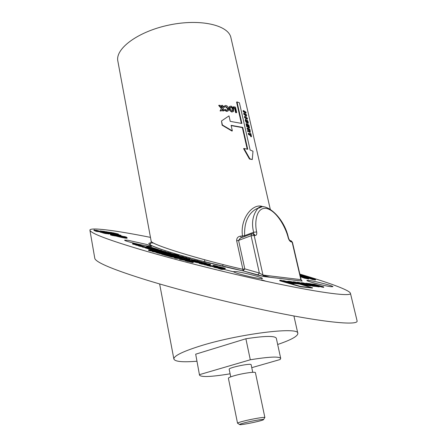 <?xml version="1.0" encoding="UTF-8"?>
<svg xmlns="http://www.w3.org/2000/svg" width="447" height="447" viewBox="0 0 447 447"><rect width="100%" height="100%" fill="white"/><g stroke="black" fill="none" stroke-linecap="round" stroke-linejoin="round"><path stroke-width="0.67" d="M195.685 354.186L199.524 375.206L195.685 354.186L245.884 338.77C264.59 335.887 274.726 335.686 276.296 338.172L280.71 358.393L280.135 359.517L251.756 367.669M277.676 344.486C291.148 339.904 297.87 336.2 297.831 333.378C299.322 326.293 237.245 334.071 198.976 346.38C182.052 351.806 173.687 356.03 173.883 359.047C174.967 361.651 182.6 362.383 196.792 361.237M98.748 231.194L98.631 231.714L96.172 231.345L93.892 230.389L94.01 229.875L98.748 231.194L96.295 230.825L94.01 229.875M100.033 231.881L98.681 231.49M103.374 232.194L102.788 232.066M101.955 231.999L106.649 233.183L101.178 231.708M106.118 232.591L105.76 232.541M106.928 232.63L113.175 234.161L106.928 232.63L106.425 232.948L108.906 233.49L108.789 234.01L106.548 233.602M113.175 234.161L113.057 234.675L111.107 234.384L110.666 234.256L110.789 233.742M110.711 234.077L108.9 233.747L109.018 233.233M114.153 234.82L113.08 234.574M111.767 235.295L110.398 234.926L110.521 234.401L111.705 234.731L111.582 235.256M111.705 234.731L112.918 235.016L111.879 234.826L111.756 235.351L113.409 235.67L113.527 235.156L111.214 234.574M179.376 258.02L179.13 258.617L175.783 258.277L174.408 257.891L174.542 257.31L176.856 257.561M174.514 257.444L170.368 256.751L170.503 256.17L177.627 257.405L179.381 258.003L179.13 258.617M170.486 256.248L170.05 256.198M172.095 255.852L168.178 255.377L170.111 255.93L169.977 256.511L164.004 254.93L164.138 254.349L170.788 255.477L172.095 255.852L171.983 256.338M164.032 254.801L161.825 254.315L161.959 253.734L166.703 254.321L168.005 254.695L167.904 255.125M161.87 254.108L156.014 252.488M218.572 268.273L213.889 267.233M203.72 263.523L201.653 263.361L202.407 263.646L199.25 262.786L203.72 263.523L203.586 264.099L202.748 264.037M202.832 263.68L202.698 264.261L202.273 264.227L199.116 263.367L199.25 262.786M199.211 262.965L194.367 261.976M181.119 258.12L178.772 257.735L179.403 256.964L177.386 256.734L177.258 257.304L178.828 257.483M177.073 257.254L176.559 257.109L176.694 256.539L179.705 256.88L180.398 257.338M176.593 256.969L174.973 256.656L175.101 256.086L175.699 255.913L173.62 255.662L173.486 256.232L172.805 256.042L172.939 255.472L176.045 255.846L176.727 256.287M175.028 256.416L173.486 256.232M172.833 255.919L169.34 255.058L169.474 254.488L172.648 255.192L170.81 254.779M169.374 254.924L166.318 254.103M166.362 253.851L165.848 253.784M167.625 253.438L164.909 253.08L165.943 253.382L165.815 253.946L162.49 253.075L162.624 252.51L163.177 252.583L166.927 253.231L167.625 253.438L167.53 253.84M162.557 252.79L159.914 252.32L160.043 251.756L162.222 252.052M159.959 252.119L157.908 251.734L158.037 251.169L163.541 252.287L160.719 251.952L160.59 252.521M157.936 251.616L156.45 251.303L156.584 250.739L157.579 250.678L155.238 250.342L155.103 250.907L154.489 250.722L154.617 250.164L158.741 251.052M156.5 251.102L155.103 250.907M154.511 250.622L151.84 249.895L151.969 249.331L157.411 250.449L151.969 249.331M145.42 247.644L142.364 247.079L142.492 246.52L144.079 246.766M142.425 246.811L138.961 246.046L138.441 245.839L138.57 245.286L143.079 246.124L138.57 245.286M135.715 244.8L132.552 244.012L132.675 243.464L138.207 244.638L132.675 243.464M302.233 277.28L300.529 276.872L300.647 276.375L305.022 277.458M303.608 277.783L302.194 277.442L302.312 276.939L303.736 277.045L301.155 276.548L301.038 277.045M306.48 277.872L308.687 278.515L308.57 279.023L304.089 278.079L303.58 277.9L303.697 277.397L306.463 277.939M301.937 275.961L300.356 275.592L300.473 275.101L302.708 275.503M303.178 276.386L301.909 276.078L302.027 275.587L306.122 276.497M305.033 277.006L303.161 276.469L303.278 275.978L307.391 276.984M306.491 277.414L305.022 277.062L305.139 276.564L309.313 277.498M308.369 278.062L306.469 277.509L306.804 277.006L311.078 278.14M310.469 278.76L308.352 278.14L308.469 277.643L313.766 278.95M311.654 279.135L310.453 278.833L310.576 278.33L315.56 279.481L310.576 278.33M315.56 279.481L315.442 279.978L312.202 279.42L311.632 279.23L311.755 278.727M221.36 267.239L220.846 267.837L216.873 266.92M210.358 264.814L209.805 265.138L208.844 264.875L209.375 264.082L206.486 263.635L206.358 264.205L205.397 263.948L205.531 263.372L210.492 264.244L210.358 264.814M208.905 264.596L206.358 264.205M205.43 263.797L200.675 262.523M185.986 258.355L182.058 257.45L182.186 256.885L186.874 257.813L182.186 256.885M178.627 256.053L173.274 254.991L173.402 254.427L174.961 254.371L179.051 255.544L173.402 254.427M163.809 251.432L163.339 251.974L160.814 251.292L160.942 250.717L162.591 251.175M160.892 250.957L156.886 250.175L157.014 249.622L158.668 249.739L155.243 249.091L155.115 249.644L154.422 249.432L154.55 248.878L158.204 249.571M156.931 249.985L155.115 249.644M154.478 249.186L151.354 248.493L151.477 247.945L153.79 248.096L157.299 249.163L151.477 247.945M283.482 280.615L294.841 283.577L286.393 281.778L291.265 283.174L289.583 282.985L289.516 283.269L300.686 286.477L300.619 286.762L279.727 280.761L279.861 280.191L281.23 280.353L288.315 281.996L283.426 280.861M298.982 283.711L300.395 283.778L293.293 281.755L294.919 281.945L305.888 284.834L305.754 285.393L303.111 285.091M300.619 286.762L312.431 288.058L312.498 287.773L299.395 284.029M308.156 285.504L310.576 285.935L310.704 285.382L306.122 283.89L312.945 285.633L312.816 286.186L314.481 286.371L314.615 285.823L303.228 282.906L301.367 282.694L301.267 283.113M310.648 285.627L312.816 286.186M127.931 240.262L147.024 244.526L151.444 246.213C152.969 247.822 124.227 241.352 124.612 240.168L127.931 240.262M235.949 271.558C243.012 272.335 262.266 277.302 262.434 278.408C262.193 279.006 258.014 278.425 249.907 276.659C240.195 274.38 234.675 272.704 233.356 271.636L235.949 271.558M308.676 280.392C314.448 281.007 332.853 285.75 332.948 286.656L330.97 286.711C324.852 286.002 306.491 281.213 306.882 280.442L308.676 280.392M299.842 274.089C327.511 282.258 349.37 289.98 350.426 293.249C352.102 296.847 322.198 293.148 276.09 283.42C229.914 273.693 177.465 260.411 141.677 249.884C108.487 240.011 91.238 233.496 89.936 230.334C88.858 226.97 114.611 230.188 150.466 237.379M305.787 285.264L308.117 285.655L308.251 285.102L298.691 282.381L297.082 282.197L297.004 282.538M319.398 286.365L315.364 285.907L312.883 285.203L315.392 285.493L314.062 285.113L305.865 283.214L309.939 283.689L319.398 286.365L319.27 286.913L314.515 286.253M319.376 286.46L323.611 287.399L323.74 286.862L314.319 284.197L310.654 283.89M151.432 248.141L148.784 247.711L148.912 247.157L149.393 247.124L147.421 246.699L147.292 247.252L146.538 247.018L146.666 246.47L151.12 247.431M148.812 247.577L147.292 247.252M167.105 252.98L163.859 252.203L163.988 251.644L169.195 252.7L163.988 251.644M173.352 254.65L169.737 253.969L169.866 253.404L171.223 253.443L167.943 252.846L167.809 253.404L167.055 253.186L167.184 252.628L170.53 253.231M169.782 253.762L167.809 253.404M182.085 257.31L178.537 256.438M190.422 258.824L190.048 259.389L186.433 258.74L185.935 258.562L186.069 257.992L190.428 258.813L186.069 257.992M193.668 260.657L190.981 259.93L191.109 259.361L193.143 259.863M198.222 260.914L196.032 260.696L196.859 260.925L196.725 261.495L196.216 261.445L193.652 260.73L193.78 260.16L197.328 260.662L198.222 260.914L198.127 261.333M197.943 261.467L196.758 261.35M200.725 262.311L197.848 261.892L197.976 261.322L200.077 261.506L198.708 261.389M217.03 266.216L213.504 265.283L217.449 266.183L217.03 266.216L216.896 266.792L212.945 265.876M225.31 268.273L225.081 268.859L221.98 268.379L221.31 268.166L221.444 267.591L222.975 267.837L222.014 267.44L225.316 268.256L221.444 267.591M138.492 245.638L135.665 245.023L135.793 244.47L138.503 244.727L141.397 245.621L135.793 244.47M148.052 248.7L145.348 247.956L145.476 247.398L151.198 248.599L145.476 247.398M151.879 249.728L148.024 248.8L148.158 248.241L151.293 248.962L149.678 248.605M185.114 259.294L182.499 258.785M181.666 258.55L181.08 258.293M189.047 260.372L185.136 259.411M192.16 261.327L190.975 261.121M189.947 260.864L189.008 260.528M194.406 261.808L192.545 261.573M207.469 265.468L203.519 264.456M212.99 266.641L207.436 265.624L207.57 265.043L213.13 266.06L212.99 266.641M223.528 268.826L221.539 268.77L218.656 267.909L223.528 268.826L223.394 269.407L221.399 269.357L218.522 268.468M156.07 252.237L152.226 251.527L152.354 250.951L153.265 250.683L149.857 250.219L149.723 250.789L148.583 250.46L148.717 249.884L153.807 250.583L155.042 250.94L154.953 251.315M152.31 251.141L149.723 250.789M185.455 260.484L179.504 259.316L179.638 258.729L181.063 258.383L187.98 260.305L179.638 258.729M193.372 261.964L193.244 262.518L192.59 262.557L185.376 260.802M270.239 209.107L230.92 37.682C228.484 25.032 200.183 18.517 169.329 24.987C138.447 31.301 115.063 48.516 117.852 61.099L151.181 241.246C151.371 244.593 197.675 259.025 242.889 269.329L243.045 270.876C224.517 266.926 192.422 259.07 169.759 252.097C147.169 245.135 144.85 242.291 153.472 243.051M115.142 235.955L115.265 235.435L115.667 235.496L115.549 236.016L114.594 235.792M114.169 235.809L114.292 235.29L114.695 235.351L114.577 235.871L113.426 235.597M115.566 235.932C121.439 237.53 125.261 238.296 127.049 238.223L127.155 237.748M120.975 235.323L115.611 233.932L120.975 235.323L120.768 235.82M106.649 233.183L106.526 233.703L104.984 233.463L102.626 232.837L102.743 232.317M102.648 232.747L99.983 232.122L100.1 231.602M118.466 234.139L113.22 232.826L118.025 233.977L118.466 234.139L118.304 234.658M301.876 280.71L300.876 279.638L292.137 242.095L291.221 241.933C289.93 241.486 288.918 240.106 288.192 237.787C286.326 229.222 277.648 211.504 266.786 208.481C256.081 206.525 254.438 222.79 256.662 231.937L253.622 232.272C251.32 222.913 252.728 214.968 257.841 208.431L261.702 206.939M288.958 281.252L288.125 281.292C290.304 282.269 293.796 283.174 298.607 284.007L299.412 283.962C297.238 282.99 293.757 282.085 288.958 281.252M294.836 283.599L299.401 284.007M241.441 237.653L240.57 236.156C237.893 236.536 236.592 238.106 236.67 240.86L238.575 240.402L240.402 238.039L241.346 237.687M240.57 236.156L242.497 235.988C239.748 217.706 253.851 202.111 263.115 206.844M248.688 133.251L248.219 133.429L248.443 134.402L250.421 135.542L251.024 136.771L251.51 136.603L250.845 133.709L250.46 133.441L250.683 134.407L248.688 133.251L248.912 134.223L250.901 135.374L251.51 136.603M250.46 133.441L249.979 133.608L250.074 134.016M247.487 127.971L247.018 128.149L247.241 129.116L248.415 130.049L247.588 130.636L247.828 131.714L249.169 130.921L250.275 132.323L250.124 130.541L249.867 129.418L247.487 127.971L247.705 128.937L248.89 129.876L248.051 130.457L248.297 131.535M248.744 131.222L249.521 132.468L250.191 132.351M247.297 125.333L247.811 127.306L248.711 127.395L248.269 125.467L249.532 127.954L248.873 125.071L246.493 123.601L247.152 126.501L247.621 126.747L247.18 124.819L247.85 125.205L248.286 127.132L248.711 127.395M246.493 123.601L246.023 123.785L246.683 126.68L247.621 126.747M248.571 127.445L249.046 128.121L249.532 127.954M247.068 120.321L246.593 120.489L246.582 121.523L245.895 119.098L245.721 120.489L246.828 122.5L247.593 121.215L248.219 123.266L248.225 122.037L247.353 120.243L246.845 121.064M247.839 121.746L247.359 121.919L247.308 122.534L247.739 123.433L248.219 123.266M245.895 119.098L245.425 119.276L245.258 120.668L246.358 122.679L247.035 122.556M244.135 113.253L243.671 113.437L243.889 114.393L245.504 115.36L244.442 116.818L244.638 117.69L247.001 119.17L247.487 119.003L247.264 118.047L245.761 117.041L246.716 115.628L246.515 114.773L244.135 113.253L244.353 114.214L245.979 115.186L244.906 116.633L245.101 117.505L247.487 119.003M243.52 110.565L243.056 110.744L243.274 111.705L245.643 113.214L246.124 113.046L245.906 112.091L243.52 110.565L243.738 111.521L246.124 113.046M222.293 109.286L222.673 111.012L223.863 110.828L222.662 105.375L221.477 105.553L221.868 107.364M221.751 105.324L222.31 107.883L220.064 105.263L218.689 105.464L221.36 108.565L220.058 110.934L221.231 110.962L222.528 108.861L222.952 110.783L223.863 110.828M223.902 106.185L223.483 106.559L224.277 107.33L225.858 106.431L227.892 108.481L227.629 109.906L226.707 110.197L225.059 109.291L224.556 109.934L226.892 111.174L228.328 110.705L228.724 108.571C228.238 106.777 227.21 105.738 225.64 105.453L223.779 106.33L224.573 107.101M225.059 109.291L224.26 110.158L226.579 111.398L227.814 111.091M225.858 106.431L225.551 106.654L227.568 108.705L227.534 109.699M229.797 106.408L229.412 106.665L228.97 108.844L229.456 110.113L231.356 111.862L233.122 111.655M233.636 106.744L233.256 106.956L233.474 107.928L234.597 108.174L235.603 112.605L236.301 112.767L236.698 112.56L235.474 107.157L233.636 106.744L233.854 107.71L234.988 107.962L235.994 112.393L236.698 112.56M243.989 148.454L243.593 148.655L249.448 159.015L252.292 159.529L252.991 151.198L250.136 150.024L239.419 102.804L237.011 101.91L241.883 123.467L230.222 121.355L229.009 115.879L221.5 120.964L222.382 124.981L232.334 130.854L231.11 125.344L242.777 127.412L247.722 149.292L243.989 148.454L249.879 158.819L252.292 159.529M231.166 125.601L242.352 127.613L247.219 149.158M221.5 120.964L222.131 125.205L232.004 131.072L232.334 130.854M237.011 101.91L236.586 102.117L241.38 123.316M89.936 230.334L94.82 258.5C96.206 262.585 113.717 269.848 147.354 280.291L148.37 280.599C184.645 291.667 237.541 304.988 283.616 314.017C329.802 323.086 358.975 325.355 357.058 320.734L350.426 293.249M259.176 207.682L255.438 209.369C247.699 214.448 244.101 223.204 244.643 235.636L253.622 232.272L253.337 233.915M242.352 127.613L242.777 127.412M249.448 159.015L249.879 158.819M234.597 108.174L234.988 107.962M235.603 112.605L235.994 112.393M233.474 107.928L233.854 107.71M231.881 112.035L233.49 111.437L233.619 108.71L231.753 106.397L230.97 106.118L229.752 106.453L229.305 108.621L229.641 109.582L230.92 111.197L232.244 111.817M228.97 108.844L229.305 108.621M230.121 108.738L230.384 107.302L231.188 107.09L232.228 107.666L233.071 109.208L232.831 110.655L232.038 110.845L230.121 108.738M230.339 107.347L231.188 107.09M230.831 107.308L231.859 107.883L232.697 109.42L233.071 109.208M232.697 109.42L232.563 110.761M231.859 107.883L232.228 107.666M223.483 106.559L223.779 106.33M227.568 108.705L227.892 108.481M224.26 110.158L224.556 109.934M226.579 111.398L226.892 111.174M221.36 108.565L220.315 110.705L221.494 110.733M218.941 105.235L221.628 108.336M222.673 111.012L222.952 110.783M243.274 111.705L243.738 111.521M244.442 116.818L244.906 116.633M244.638 117.69L245.101 117.505M243.889 114.393L244.353 114.214M245.504 115.36L245.979 115.186M245.258 120.668L245.721 120.489M246.358 122.679L246.828 122.5M247.308 122.534L247.783 122.361M247.375 125.378L247.85 125.205M247.811 127.306L248.286 127.132M248.364 125.875L248.705 125.758M248.666 127.848L249.147 127.68M246.683 126.68L247.152 126.501M248.415 130.049L248.89 129.876M247.588 130.636L248.051 130.457M249.521 132.468L250.002 132.301M247.241 129.116L247.705 128.937M248.336 129.719L248.811 129.546M249.7 130.111L249.879 131.329L249.236 129.809L249.7 130.111L249.337 130.239M249.415 130.563L249.772 130.44M248.443 134.402L248.912 134.223M250.421 135.542L250.901 135.374M250.638 136.508L251.125 136.341M288.091 281.437L286.857 281.297M289.583 282.985L279.861 280.191M291.265 283.174L291.198 283.459L289.516 283.269M293.5 283.426L293.428 283.711L291.26 283.208M294.841 283.577L293.428 283.711M295.612 283.219L291.852 282.314M296.087 283.286L291.058 281.984L296.087 283.286M293.293 281.755L293.221 282.068M299.004 283.621L301.518 284.337L301.451 284.616M305.888 284.834L301.518 284.337M297.082 282.197L308.251 285.102M306.659 284.923L306.525 285.477M312.945 285.633L314.615 285.823M301.367 282.694L309.011 285.186L308.883 285.745M309.011 285.186L310.704 285.382M305.865 283.214L305.782 283.56M308.324 283.912L308.257 284.197M310.347 284.37L310.263 284.711M312.241 284.907L312.174 285.197M315.364 285.907L315.23 286.46M310.682 283.772L313.101 284.583M313.129 284.465L315.236 284.711L315.129 285.158M315.236 284.711L322.231 286.689L322.103 287.231M322.231 286.689L323.74 286.862M300.686 286.477L312.498 287.773M151.153 247.286L153.55 248.024L150.393 247.342L150.265 247.889M150.393 247.342L149.672 247.392L149.544 247.945M147.421 246.699L146.666 246.47M149.672 247.392L148.912 247.157M153.606 248.253L154.573 248.549L153.584 248.353M152.181 248.158L152.053 248.711M158.238 249.443L156.355 249.219L162.01 250.577L161.92 250.963M162.01 250.577L157.724 249.834L157.595 250.387M155.243 249.091L154.55 248.878M157.724 249.834L157.014 249.622M162.63 251.018L165.809 251.739L161.496 250.968L161.367 251.527M161.496 250.968L160.942 250.717M163.468 251.421L163.339 251.974M166.357 252.181L164.993 251.868L166.357 252.181M165.787 252.22L165.658 252.778M170.564 253.097L168.916 252.941L174.637 254.382M174.66 254.287L170.637 253.633L170.508 254.192M167.943 252.846L167.184 252.628M170.637 253.633L169.866 253.404M175.185 254.634L176.314 254.958L175.163 254.745M179.051 255.544L178.973 255.863M174.224 254.667L174.095 255.226M181.001 256.544L178.666 255.885L183.376 256.824L181.001 256.544L180.867 257.109M179.957 256.226L182.359 256.589L179.957 256.226M179.426 256.165L179.297 256.729M183.499 257.226L185.857 257.578L183.499 257.226M184.561 257.55L184.432 258.115M182.985 257.17L182.851 257.735M188.383 258.388L189.45 258.584L188.383 258.388M186.567 258.17L186.433 258.74M190.182 258.824L190.048 259.389M193.138 259.858L195.758 260.327L192.009 259.69L191.875 260.255M192.009 259.69L191.109 259.361M194.35 259.919L194.283 260.21M196.859 260.925L196.35 260.875L196.216 261.445M196.35 260.875L193.78 260.16M198.764 261.149L201.401 261.97M201.446 261.797L198.887 261.568L198.753 262.138M198.887 261.568L197.976 261.322M206.101 263.294L200.804 261.976L204.866 262.713L206.413 263.261L206.061 263.456M202.782 262.551L205.408 263.026L202.782 262.551M202.318 262.512L202.184 263.082M210.492 264.244L209.805 265.138M206.486 263.635L205.531 263.372M209.939 264.563L208.978 264.306M214.521 265.714L216.426 265.943L214.521 265.714M215.767 266.066L215.633 266.641M214.163 265.702L214.029 266.272M219.751 267.122L217.002 266.367L221.366 267.222L219.751 267.122L219.617 267.697M218.477 266.764L220.332 266.982L218.477 266.764M218.136 266.758L218.002 267.334M220.98 267.261L220.846 267.837M223.366 267.859L224.305 268.021L223.366 267.859M222.114 267.803L221.98 268.379M225.215 268.284L225.081 268.859M313.453 278.962L314.654 279.263L313.453 278.962M311.09 278.509L310.972 279.006M312.319 278.917L312.202 279.42M313.403 279.034L313.286 279.537M314.951 279.409L314.828 279.906M313.788 278.867L309.71 277.95L310.715 278.285L310.006 278.151L309.888 278.649M310.006 278.151L308.469 277.643M311.101 278.056L306.938 277.157L306.815 277.654M306.938 277.157L306.586 277.011M309.33 277.419L305.698 276.749L305.58 277.241M305.698 276.749L305.139 276.564M307.435 276.816L304.502 276.28L305.346 276.548L304.692 276.43L304.575 276.922M304.692 276.43L303.278 275.978M306.145 276.408L302.613 275.771L302.496 276.263M302.613 275.771L302.027 275.587M302.725 275.43L305.094 276.14M305.105 276.09L301.077 275.291L300.96 275.782M301.077 275.291L300.473 275.101M299.959 274.598L301.267 275.034M300.01 274.81L302.859 275.391L300.026 274.888M301.295 274.911L299.982 274.681M308.687 278.515L304.206 277.57L304.089 278.079M304.206 277.57L303.697 277.397M307.458 278.207L307.335 278.71M307.938 278.369L307.815 278.872M301.155 276.548L300.647 276.375M305.061 277.296L303.636 277.19L306.737 277.861L302.809 277.106L302.686 277.609M302.809 277.106L302.312 276.939M300.272 275.944L302.893 276.576L300.345 276.252M300.3 276.05L301.619 276.302L300.289 276.006M134.363 243.922L136.978 244.353L134.363 243.922M134.256 243.989L134.128 244.543M138.045 244.816L137.011 244.71L138.028 244.906M136.408 244.66L136.279 245.213M141.889 246.057L139.475 245.487L141.889 246.057M143.599 246.358L143.526 246.683M142.52 246.252L142.392 246.805M139.084 245.492L138.961 246.046M144.13 246.554L146.851 247.292L146.789 247.577M146.851 247.292L143.09 246.705L142.962 247.258M143.09 246.705L142.492 246.52M148.426 248.085L146.454 247.616L148.426 248.085M147.46 248.035L147.331 248.593M149.706 248.487L154.12 249.594M154.142 249.482L150.505 248.945L150.376 249.504M150.505 248.945L148.158 248.241M153.841 249.845L156.159 250.175L153.841 249.845M153.902 249.951L153.774 250.516M158.786 250.856L157.83 250.923L160.702 251.544M155.238 250.342L154.617 250.164M160.73 251.426L157.232 250.935L157.098 251.499M157.232 250.935L156.584 250.739M162.244 251.952L158.713 251.365L158.584 251.929M158.713 251.365L158.037 251.169M160.719 251.952L160.043 251.756M165.943 253.382L165.39 253.309L165.256 253.874M165.39 253.309L162.624 252.51M169.983 254.192L166.435 253.555L169.955 254.321M166.446 253.566L166.312 254.136M167.117 253.812L166.988 254.382M168.681 254.198L168.547 254.768M170.838 254.673L175.235 255.745M175.263 255.623L172.151 255.248L172.022 255.818M172.151 255.248L169.474 254.488M176.783 256.053L176.219 256.226L178.889 256.79M173.62 255.662L172.939 255.472M178.917 256.662L175.816 256.287L175.682 256.857M175.816 256.287L175.101 256.086M180.454 257.092L179.985 257.288L182.605 257.835M177.386 256.734L176.694 256.539M182.633 257.707L179.633 257.366L179.498 257.936M179.633 257.366L178.906 257.159M186.03 258.712L181.208 257.735L186.03 258.712M184.672 258.528L182.13 257.941L184.672 258.528M182.164 258.087L182.035 258.651M188.539 259.433L187.053 259.349M187.103 259.137L189.886 259.802L186.053 259.165L188.489 259.59M185.254 258.897L185.119 259.472M186.053 259.165L185.918 259.741M187.656 259.551L187.522 260.126M193.478 260.886L189.142 259.964L192.791 260.528L193.456 260.987M190.064 260.283L189.925 260.858M192.244 260.746L192.109 261.322M195.697 261.339L192.266 260.88L195.669 261.467M192.266 260.88L192.132 261.445M193.054 261.098L192.92 261.674M199.647 262.417L194.495 261.417L199.647 262.417L199.558 262.814M196.674 262.003L198.418 262.16L195.875 261.624L196.674 262.003M197.015 262.182L196.881 262.763M202.407 263.646L202.273 264.227M208.336 264.825L203.648 263.898L208.336 264.825M207.162 264.697L204.586 264.11L207.162 264.697M204.827 264.311L204.687 264.892M213.13 266.06L208.341 265.25L208.201 265.831M208.341 265.25L207.57 265.043M209.889 265.345L209.755 265.926M210.017 265.702L209.878 266.283M210.822 265.92L210.688 266.501M218.633 267.58L214.024 266.675L218.633 267.58M217.538 267.474L214.962 266.887L217.538 267.474M218.415 267.703L218.281 268.284M215.286 267.116L215.152 267.697M221.019 268.552L222.343 268.591L219.583 268.122L221.019 268.552M221.539 268.77L221.399 269.357M219.974 268.356L219.835 268.938M155.042 250.94L154.187 251.208L158.596 252.186M149.857 250.219L148.717 249.884M158.64 251.996L153.561 251.303L153.427 251.879M153.561 251.303L152.354 250.951M162.747 253.17L164.345 253.756L161.792 253.494L156.137 251.94L162.747 253.17M161.987 253.354L157.696 252.309L161.987 253.354M157.713 252.521L157.579 253.097M159.272 252.941L159.138 253.516M161.792 253.494L161.658 254.069M168.005 254.695L163.267 254.114L163.133 254.689M163.267 254.114L161.959 253.734M170.111 255.93L169.312 255.835L169.178 256.41M169.312 255.835L164.138 254.349M179.264 258.036L175.917 257.695L175.783 258.277M176.906 257.332L171.871 256.556L171.737 257.137M171.871 256.556L170.503 256.17M175.917 257.695L174.542 257.31M183.857 259.456L181.376 259.036L183.857 259.456M181.119 259.143L180.985 259.724M190.813 261.199L187.265 260.333L191.478 261.255L193.378 261.931L192.724 261.976L185.511 260.249L191.182 261.562L191.791 261.545L190.813 261.199L190.74 261.512M188.405 260.696L188.332 261.026M185.622 260.327L185.483 260.908M187.31 260.869L187.176 261.456M192.724 261.976L192.59 262.557M302.172 281.102L264.311 276.598L257.617 275.078L259.349 273.028L262.97 275.05L300.876 279.638L302.043 281.057L264.177 276.553L262.97 275.05L254.119 235.267L253.041 233.859L252.281 233.736M257.617 275.078L243.045 270.876L244.805 268.87L259.349 273.028L251.085 235.737L238.575 240.402L244.805 268.87L242.889 269.329L236.67 240.86M111.879 234.826L113.527 235.15M110.521 234.401L111.219 234.541M115.265 235.435L112.856 234.815M115.667 235.496L112.147 234.714M114.292 235.29L112.163 234.647M114.695 235.351L112.862 234.787M124.646 237.396L125.965 237.441C126.009 236.977 114.924 234.485 115.365 235.061C116.969 235.787 120.064 236.564 124.646 237.396M115.823 234.848L114.158 234.787C116.131 235.681 119.93 236.636 125.551 237.653L127.166 237.709C125.21 236.821 121.428 235.871 115.823 234.848M121.467 236.793L117.662 235.541L116.656 235.58M116.695 235.401L115.896 235.329M117.662 235.541L117.589 235.854M121.523 236.547L115.935 235.178M123.21 237.15L124.042 237.117L120.969 236.217L124.557 237.379M124.601 237.195L125.356 237.486M123.243 236.994L119.992 236.01L125.395 237.312M124.266 236.686L126.378 237.055L124.065 236.491M124.294 236.558L123.981 236.469M119.159 235.055L119.07 235.452M115.628 234.217L118.963 235.027L115.628 234.217M118.963 235.027L118.874 235.407M118.561 234.966L118.477 235.329M116.857 234.709L116.784 235.01M116.449 234.647L116.382 234.938M113.247 233.574L111.538 233.323M115.957 234.574L111.32 233.289L115.957 234.574L115.89 234.859M114.46 234.34L114.376 234.709M111.32 233.289L111.247 233.602M113.734 233.982L115.17 234.396L113.7 234.144M111.23 233.87L111.107 234.384M109.459 233.356L109.342 233.876M108.967 232.993L108.861 233.463M107.369 232.753L107.269 233.194M108.906 233.49L103.995 232.172L106.827 233.088M108.515 233.479L108.397 233.993M105.106 232.943L104.984 233.463M103.307 232.524L103.19 233.043M104.408 232.585L105.85 233.004L104.369 232.753M118.081 234.122L117.98 234.563M116.349 233.759L116.276 234.077M111.89 232.591L116.131 233.809L112.225 232.988L109.727 232.267L111.89 232.591M111.582 233.122L109.699 232.798M109.727 232.691L106.542 231.892M106.565 231.786L108.666 232.239M108.694 232.11L113.287 233.384M111.085 232.798L112.504 233.205L111.046 232.976M105.771 231.669L110.023 232.893L105.771 231.669M110.023 232.893L109.945 233.228M109.677 232.842L109.61 233.133M104.576 231.485L108.828 232.714L102.374 231.155L104.576 231.485M106.632 232.384L106.52 232.881M106.196 232.256L106.112 232.63M100.771 230.898L105.632 232.205L100.771 230.898M103.458 231.82L103.363 232.233M103.101 231.596L102.983 232.11M100.799 231.06L100.715 231.434M101.005 231.473L96.211 230.222L101.005 231.473M96.211 230.222L96.116 230.646M96.295 230.825L96.172 231.345M230.104 373.809C211.599 376.86 201.401 377.329 199.524 375.206M280.71 358.393C279.224 356.281 269.083 356.74 250.298 359.779L245.884 338.77M250.298 359.779L199.68 374.592M230.73 376.866L229.177 369.267C228.244 367.685 251.365 362.897 251.136 364.718L252.734 372.306M234.234 375.737C230.367 376.86 228.423 377.704 228.4 378.263L237.536 423.197C237.603 422.845 239.609 422.158 243.548 421.147C252.002 418.962 265.211 416.738 264.881 417.532L255.421 372.669C255.65 371.423 242.531 373.306 234.234 375.737M244.827 422.745C240.626 423.829 238.944 424.46 239.782 424.644C241.849 425.08 261.674 420.973 263.395 419.75C265.719 418.593 253.097 420.616 244.827 422.745M239.542 424.477L237.536 423.197M270.172 277.296L263.082 275.413L270.2 277.296M212.437 266.608L213.957 266.96M223.427 269.25L233.368 271.776M261.562 279.816L266.066 281.28M253.192 233.937L254.069 234.049L255.148 235.452C256.472 235.463 256.975 234.289 256.662 231.937M255.148 235.452L251.085 235.737L251.667 233.831M164.971 251.979L164.842 252.538M189.159 258.651L189.025 259.221M224.377 268.166L224.238 268.742M133.223 243.665L133.094 244.218M146.147 247.632L146.018 248.191M152.695 249.594L152.567 250.158M162.546 252.203L162.417 252.767M195.568 261.786L195.434 262.361M178.28 257.953L178.146 258.534M174.33 256.829L174.196 257.405M291.221 241.933L290.17 240.603L291.086 240.771L292.433 242.263L291.086 240.771L290.282 240.654M264.311 276.598L243.045 270.876L199.261 260.394C179.666 255.192 169.195 251.991 161.753 249.499C146.996 244.096 151.544 245.302 149.985 244.341C150.684 243.52 151.08 242.486 151.181 241.251M288.192 237.787L288.477 237.899C289.069 239.542 289.645 240.458 290.198 240.642L289.919 240.52M253.36 233.921L251.376 233.937L241.492 237.664M244.688 236.435L244.643 235.636L242.497 235.988L242.939 237.089M113.292 235.139L113.175 235.664M115.292 234.474L115.225 234.77M105.95 233.077L105.833 233.597M112.515 233.267L112.448 233.563M288.125 281.292L288.058 281.571M159.629 283.957L173.883 359.047M293.919 315.979L297.831 333.378M222.321 266.166L223.265 264.63M204.782 261.836L204.592 259.746M288.477 237.899C283.895 216.303 264.535 201.2 257.846 208.431L255.444 209.364L259.104 207.659M229.412 106.665L229.752 106.453M160.814 251.292L160.942 250.739M178.532 256.449L178.666 255.885M186.796 258.131L186.874 257.813M200.669 262.545L200.804 261.976M212.94 265.898L213.074 265.322M216.868 266.943L217.002 266.367M143.537 246.683L143.616 246.353M163.457 252.661L163.541 252.287M166.301 254.125L166.435 253.555M181.074 258.31L181.208 257.735M185.08 259.439L185.214 258.863M189.008 260.54L189.142 259.964M194.361 261.992L194.495 261.417M203.514 264.479L203.648 263.898M213.884 267.256L214.024 266.675M218.516 268.496L218.656 267.909M156.009 252.516L156.137 251.94M185.371 260.83L185.511 260.249M301.099 279.487L292.433 242.263M105.632 232.205L105.565 232.49M100.324 230.875L100.217 231.334M263.557 419.504L264.663 417.766"/></g></svg>
